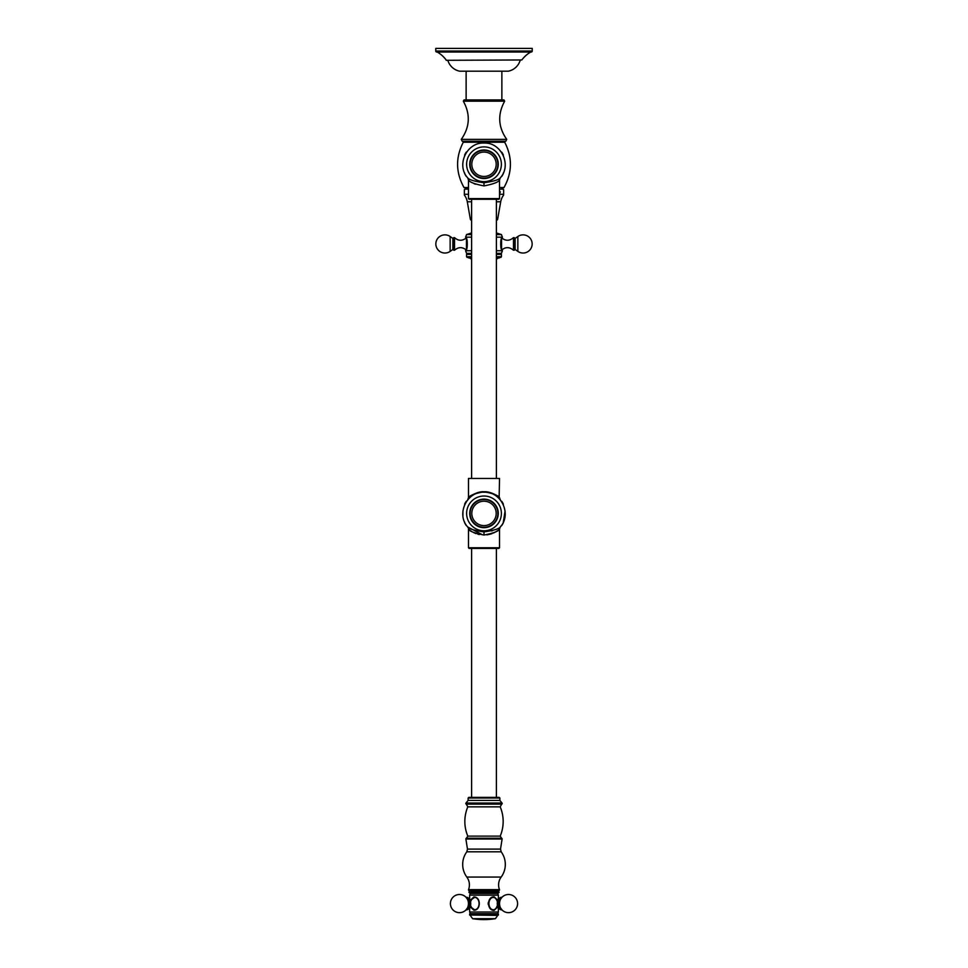 <?xml version="1.0" encoding="UTF-8"?>
<svg xmlns="http://www.w3.org/2000/svg" width="968" height="968" viewBox="0 0 968 968"><rect width="100%" height="100%" fill="white"/><g stroke="black" fill="none" stroke-linecap="round" stroke-linejoin="round"><path stroke-width="1.45" d="M501.17 877.056A13.213 13.213 0 0 0 499.476 889.628L468.524 889.628A13.213 13.213 0 0 0 466.83 877.056L501.17 877.056A21.308 21.308 0 0 0 501.182 851.816L466.818 851.816L467.483 849.105L465.886 839.014A0.665 0.665 -90 0 1 466.419 838.252L467.798 836.11A37.667 37.667 0 0 1 467.798 806.852L466.31 804.13A0.665 0.665 0 0 1 465.959 803.065L468.137 800.427L499.863 800.427L502.041 803.065L465.959 803.065M499.476 889.628A0.665 0.665 0 0 1 498.859 890.524L469.141 890.524A0.665 0.665 0 0 1 468.524 889.628M477.805 890.524L477.805 891.189L473.4 891.189L473.4 890.524L473.34 891.189L469.323 891.189L498.677 891.189L490.195 891.189L490.195 890.524L479.584 890.524L479.584 891.189M494.66 891.189L494.66 890.524L490.195 890.524M470.291 893.5L469.625 895.158L498.375 895.158L497.709 893.5L470.291 893.5L468.899 892.363L469.323 891.189M469.625 912.001L470.291 913.659L497.709 913.659L498.375 912.001L469.625 912.001L469.625 907.73L465.874 910.053A9.087 9.087 0 0 1 450.41 903.58A9.087 9.087 0 0 0 466.866 908.891A7.442 5.263 -90 0 0 468.439 903.58A7.442 5.263 90 0 0 466.866 898.268A9.087 9.087 0 0 0 450.41 903.58A9.087 9.087 0 0 1 465.874 897.106L469.625 899.417L469.625 895.158M497.346 907.258L494.164 910.343C486.686 910.706 486.686 896.453 494.164 896.804L497.346 899.889M470.726 899.889L473.836 896.973C481.096 896.622 481.096 910.537 473.836 910.186L470.726 907.27M493.135 910.21A6.776 4.792 90 0 0 493.91 909.872M493.91 897.275A6.776 4.792 90 0 0 493.135 896.949M497.709 913.659L470.291 913.659M470.291 915.401L472.602 918.68L495.398 918.68L497.709 915.401L469.625 915.026L498.375 915.026L498.375 914.034M501.884 909.799A6.244 4.417 90 0 1 497.903 903.58A6.244 4.417 -90 0 1 501.884 897.36M473.086 897.856A6.473 4.574 90 0 1 474.877 897.118A6.607 4.671 90 0 1 474.864 897.118L471.271 899.768A6.171 4.356 90 0 1 476.135 897.747A6.171 4.356 90 0 1 479.075 903.58A6.171 4.356 90 0 1 476.135 909.4A6.171 4.356 90 0 1 471.283 907.391L474.877 910.041A6.607 4.671 90 0 1 474.852 910.029A6.473 4.574 90 0 1 473.086 909.303M466.116 897.36A6.244 4.417 90 0 1 470.097 903.58A6.244 4.417 -90 0 1 466.116 909.799M488.416 890.524L488.416 891.189M494.6 890.524L494.6 891.189M502.041 803.065A0.665 0.665 0 0 1 501.69 804.13L500.202 806.852A37.667 37.667 0 0 1 500.202 836.11L501.581 838.252A0.665 0.665 90 0 1 502.114 839.014L500.516 849.105L467.483 849.105M499.863 800.427L499.863 798.019L468.137 798.019L468.79 797.366L499.21 797.366L496.39 797.366L496.39 548.42L484 548.42L498.871 548.42L499.524 547.767L468.476 547.767L469.129 548.42L484 548.42M484 797.366L496.39 797.366M471.61 797.366L471.61 548.42L469.129 548.42M486.868 534.856L490.219 534.191M491.066 533.937L492.071 533.586M493.317 533.078L494.624 532.461M496.366 531.468L497.637 530.621M498.641 529.847L499.524 529.097L499.524 547.767M484 535.038C493.438 533.223 498.617 531.238 499.524 529.097C498.617 531.238 493.438 533.223 484 535.038C474.562 533.223 469.383 531.238 468.476 529.097C469.383 531.238 474.562 533.223 484 535.038L484 531.892C474.477 530.537 469.044 528.903 467.701 526.979C469.044 528.903 474.477 530.537 484 531.892C493.523 530.537 498.956 528.903 500.299 526.979C498.956 528.903 493.523 530.537 484 531.892M499.524 529.097L500.299 526.979C512.036 514.286 501.279 491.296 484 492.192C466.721 491.296 455.964 514.286 467.701 526.979L469.383 529.859M470.363 530.609L471.852 531.601M473.763 532.654L476.026 533.622M477.817 534.191L479.269 534.554M491.562 530.936L492.47 530.682M484 527.282A13.879 13.879 0 0 1 470.121 513.403A13.879 13.879 0 0 1 484 499.524A13.879 13.879 0 0 1 497.879 513.403A13.879 13.879 0 0 1 484 527.282M503.324 522.139L505.078 510.995M501.775 525.467L501.23 525.769L501.775 525.467A21.477 21.477 0 0 0 503.324 522.768M464.676 522.768L464.676 522.139L464.676 522.768A21.477 21.477 0 0 0 466.225 525.467M464.676 504.667L464.676 504.038L464.676 504.667M466.225 501.351L466.77 501.037L466.225 501.351A21.477 21.477 0 0 0 464.676 504.038M486.093 492.301L485.561 491.986A21.477 21.477 0 0 0 482.439 491.986M503.324 504.038L503.324 504.667L503.324 504.038A21.477 21.477 0 0 0 501.775 501.351M467.701 499.827L468.476 497.709L468.476 478.446L499.524 478.446L499.137 497.37M484 491.925L484 491.768C493.208 493.462 498.375 495.447 499.524 497.709C500.746 498.302 491.78 491.115 484 491.768C474.792 493.462 469.625 495.447 468.476 497.709C467.254 498.302 476.22 491.115 484 491.768L479.269 492.252M470.194 496.318L468.476 497.709M500.299 499.827L499.524 497.709M497.758 496.281L496.995 495.749M496.003 495.12L495.071 494.587M494.309 494.188L493.559 493.837M492.772 493.499L491.308 492.954M490.582 492.724L489.397 492.409M496.39 199.287L496.39 478.446M468.476 198.621L499.524 198.621L499.524 179.951L500.299 177.846C512.036 165.141 501.279 142.163 484 143.058C466.721 142.163 455.964 165.141 467.701 177.846L468.476 179.951L468.476 198.621L471.61 199.287L471.61 478.446M469.129 199.287L498.871 199.287L499.524 198.621M484 185.904C493.438 184.077 498.617 182.093 499.524 179.951C498.617 182.093 493.438 184.077 484 185.904C474.562 184.077 469.383 182.093 468.476 179.951C469.383 182.093 474.562 184.077 484 185.904L484 182.746C474.477 181.403 469.044 179.77 467.701 177.846C469.044 179.77 474.477 181.403 484 182.746C493.523 181.403 498.956 179.77 500.299 177.846C498.956 179.77 493.523 181.403 484 182.746M473.945 183.593L475.336 184.21M484 178.136A13.879 13.879 0 0 1 470.121 164.257A13.879 13.879 0 0 1 484 150.391A13.879 13.879 0 0 1 497.879 164.257A13.879 13.879 0 0 1 484 178.136M503.324 173.006L503.324 173.623L503.324 173.006M501.775 176.321L501.23 176.636L501.775 176.321A21.477 21.477 0 0 0 503.324 173.623M464.676 173.623L464.676 173.006L464.676 173.623A21.477 21.477 0 0 0 466.225 176.321M464.676 155.521L464.676 154.904L464.676 155.521M466.225 152.206L466.77 151.891L466.225 152.206A21.477 21.477 0 0 0 464.676 154.904M485.561 142.84L486.093 143.155L485.561 142.84A21.477 21.477 0 0 0 482.439 142.84M503.324 154.904L503.324 155.521L503.324 154.904A21.477 21.477 0 0 0 501.775 152.206M468.476 187.526L463.999 187.526L468.476 189.135L466.031 189.135A3.085 3.085 0 0 0 464.374 189.619L464.374 194.266L464.374 189.619M499.524 189.135L501.969 189.135A3.085 3.085 0 0 1 503.626 189.619L503.626 194.266L503.626 189.619M468.476 190.793L468.476 193.673M500.383 191.882L499.524 193.673L499.524 190.793M468.476 194.266L464.374 194.266L464.374 195.088A15.5 15.5 0 0 1 467.302 201.792L470.327 219.071A1.549 1.549 0 0 0 471.61 220.341M496.39 201.792L500.698 201.792A15.5 15.5 0 0 1 503.626 195.088L503.626 194.266L499.524 194.266M500.698 201.792L497.673 219.071A1.549 1.549 0 0 1 496.39 220.341M471.61 232.925L466.576 234.571L471.61 234.571M496.39 232.925L501.424 234.571L496.39 234.571M496.39 250.724L502.416 250.724C500.154 251.063 500.154 236.845 502.416 237.172L496.39 237.172M501.424 234.571L502.416 237.172L501.896 238.116M502.416 250.724L501.424 253.362L496.39 253.362M471.61 253.882L466.576 253.362L471.61 253.362M466.104 238.116L465.584 237.172C467.846 236.845 467.846 251.063 465.584 250.724L471.61 250.724M466.576 253.362L465.584 250.724L466.104 249.78M471.61 237.172L465.584 237.172L466.576 234.571L465.584 237.172M454.512 237.644L453.689 237.704L453.689 250.192L454.512 250.252L454.512 237.644C458.457 241.068 462.426 241.117 466.455 237.777M501.424 253.362L496.39 253.882M500.541 253.882L501.424 254.39L496.39 254.39M467.459 253.882L466.576 254.39L471.61 254.39M471.61 258.02L468.984 258.02L466.576 256.75L471.61 256.75M496.39 258.02L499.016 258.02L501.424 256.75L496.39 256.75M500.952 257.391L496.39 257.391M467.048 257.391L471.61 257.391M497.782 258.02A0.992 0.992 0 0 1 497.056 258.807A51.231 51.231 0 0 1 496.39 258.976M470.218 258.02A0.992 0.992 0 0 0 470.944 258.807A51.231 51.231 0 0 0 471.61 258.976M514.311 243.948L514.311 237.704L513.488 237.644L513.488 250.252L514.311 250.192L514.311 243.948M484 141.231L462.196 141.231L461.276 139.368L506.724 139.368L505.804 141.231L484 141.231M463.333 101.192L504.667 101.192L503.965 99.934L464.035 99.934L463.333 101.192C470.545 114.345 469.867 127.074 461.276 139.368M447.821 60.294A15.524 15.524 0 0 0 459.715 71.196L508.285 71.196A15.524 15.524 0 0 0 520.179 60.294M446.175 60.294L521.825 59.968L446.175 60.294M521.825 59.968A29.403 29.403 0 0 1 530.742 52.03L437.258 52.03A29.403 29.403 0 0 1 446.175 59.968M436.762 52.03L531.238 52.03A0.992 0.992 0 0 0 532.231 51.038L532.231 48.4L435.769 48.4L435.769 51.038A0.992 0.992 0 0 0 436.762 52.03M497.709 893.5L499.101 892.363L468.899 892.363M494.914 909.303A6.473 4.574 -90 0 1 492.772 910.053A6.473 4.574 -90 0 1 492.651 910.053L494.878 909.424L496.729 907.391A6.171 4.356 -90 0 1 491.865 909.4A6.171 4.356 -90 0 1 488.925 903.58A6.171 4.356 -90 0 1 491.865 897.747A6.171 4.356 -90 0 1 496.717 899.756L494.878 897.723L492.772 897.106A6.473 4.574 -90 0 1 494.914 897.856M488.235 904.451A6.473 4.574 -90 0 1 488.199 903.58A6.473 4.574 -90 0 1 488.235 902.696M498.375 895.158L498.375 899.417L502.126 897.106L497.274 903.58A6.304 4.465 90 0 0 501.956 909.872M498.375 912.001L498.375 907.73L502.126 910.053L497.274 903.58A6.304 4.465 -90 0 1 501.956 897.275M501.581 897.687A5.977 4.223 -90 0 0 498.084 903.58A5.977 4.223 90 0 0 501.581 909.46M501.134 898.268L500.154 899.623A5.542 3.92 -90 0 0 498.98 903.58A5.542 3.92 90 0 0 500.154 907.536L501.134 908.891A9.087 9.087 0 0 0 517.59 903.58A9.087 9.087 0 0 0 501.134 898.268A7.442 5.263 -90 0 0 499.561 903.58A7.442 5.263 90 0 0 501.134 908.891M466.044 909.872A6.304 4.465 -90 0 0 470.726 903.58L465.874 897.106M466.044 897.275A6.304 4.465 90 0 1 470.726 903.58L465.874 910.053M466.419 909.46A5.977 4.223 -90 0 0 469.916 903.58A5.977 4.223 90 0 0 466.419 897.687M466.866 908.891L467.846 907.536A5.542 3.92 -90 0 0 469.02 903.58A5.542 3.92 90 0 0 467.846 899.623L466.866 898.268M501.581 838.252L466.419 838.252M502.114 839.014L465.886 839.014M500.202 836.11L467.798 836.11M500.202 806.852L467.798 806.852M501.69 804.13L466.31 804.13M484 496.027A17.376 17.376 0 0 0 466.624 513.403A17.376 17.376 0 0 0 484 530.779A17.376 17.376 0 0 0 501.376 513.403A17.376 17.376 0 0 0 484 496.027M484 527.681A14.278 14.278 0 0 0 498.278 513.403A14.278 14.278 0 0 0 484 499.125A14.278 14.278 0 0 0 469.722 513.403A14.278 14.278 0 0 0 484 527.681M484 525.6A12.197 12.197 0 0 1 471.803 513.403A12.197 12.197 0 0 1 484 501.206A12.197 12.197 0 0 1 496.197 513.403A12.197 12.197 0 0 1 484 525.6M484 146.894A17.376 17.376 0 0 0 466.624 164.257A17.376 17.376 0 0 0 484 181.633A17.376 17.376 0 0 0 501.376 164.257A17.376 17.376 0 0 0 484 146.894M484 178.548A14.278 14.278 0 0 0 498.278 164.257A14.278 14.278 0 0 0 484 149.98A14.278 14.278 0 0 0 469.722 164.257A14.278 14.278 0 0 0 484 178.548M484 176.454A12.197 12.197 0 0 1 471.803 164.257A12.197 12.197 0 0 1 484 152.061A12.197 12.197 0 0 1 496.197 164.257A12.197 12.197 0 0 1 484 176.454M463.999 187.526C455.698 172.558 455.468 157.445 463.285 142.223L504.715 142.223C512.532 157.445 512.302 172.558 504.001 187.526L499.524 187.526M467.302 201.792L471.61 201.792M470.327 219.071L471.61 219.071M496.39 219.071L497.673 219.071M467.181 240.729L467.181 247.167M466.455 238.83L466.455 249.078M453.689 249.925L452.855 249.49L452.855 238.406L453.689 237.971M452.855 238.406L450.144 236.507L450.144 251.39L452.855 249.49M497.056 258.807L496.39 258.807M471.61 258.807L470.944 258.807M500.819 247.167L500.819 240.729M501.545 249.078L501.545 238.83M514.311 237.971L515.145 238.406L515.145 249.49L514.311 249.925M515.145 249.49L517.856 251.39L517.856 236.507L515.145 238.406M435.769 51.038L532.231 51.038M501.182 851.816L500.516 849.105M466.818 851.816A21.308 21.308 0 0 0 466.83 877.056M499.101 892.363L498.677 891.189M469.625 915.026L469.625 914.034M497.709 915.401L498.375 915.026M472.602 918.68A71.342 71.342 0 0 0 495.398 918.68M502.126 910.053A9.087 9.087 0 0 0 517.59 903.58M498.472 907.524L496.463 907.524L497.455 905.37M497.455 901.789L496.463 899.635L498.472 899.635M470.545 905.37L471.537 907.524L469.528 907.524M469.528 899.635L471.537 899.635L470.545 901.789M499.863 798.019L499.21 797.366M468.137 798.019L468.137 800.427M468.476 529.097L468.476 547.767M481.907 534.505L467.701 526.979M462.922 515.811L462.922 510.995M500.299 526.979L501.23 525.769M466.455 250.119C462.426 246.792 458.457 246.828 454.512 250.252M450.144 236.507A9.087 9.087 0 0 0 435.842 243.948A9.087 9.087 0 0 0 450.144 251.39M466.576 256.75L466.576 254.39M501.424 256.75L501.424 254.39M501.545 250.119C505.574 246.792 509.543 246.828 513.488 250.252M501.545 237.777C505.574 241.117 509.543 241.068 513.488 237.644M517.856 251.39A9.087 9.087 0 0 0 532.158 243.948A9.087 9.087 0 0 0 517.856 236.507M504.001 187.526L501.17 189.135M463.285 142.223L462.716 141.231M504.715 142.223L505.284 141.231M504.667 101.192C497.455 114.345 498.133 127.074 506.724 139.368M501.872 99.934L501.872 71.196M466.128 99.934L466.128 71.196"/></g></svg>
